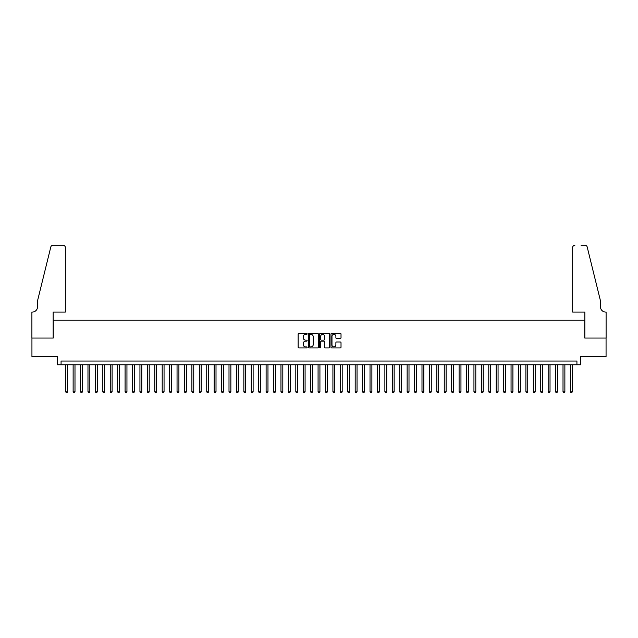 <?xml version="1.0" encoding="UTF-8"?>
<svg xmlns="http://www.w3.org/2000/svg" width="638" height="638" viewBox="0 0 638 638"><rect width="100%" height="100%" fill="white"/><g stroke="black" fill="none" stroke-linecap="round" stroke-linejoin="round"><path stroke-width="0.96" d="M307.125 333.857A0.51 0.51 0 0 0 306.615 333.347L298.871 333.347A0.726 0.726 0 0 0 298.145 334.081L298.145 347.192A0.726 0.726 0 0 0 298.871 347.925L306.615 347.925A0.51 0.51 0 0 0 307.125 347.415A0.51 0.51 0 0 0 306.615 346.905L305.61 346.905A2.329 2.329 0 0 1 303.281 344.568L303.281 343.475A2.329 2.329 0 0 1 305.61 341.147L306.615 341.147A0.51 0.51 0 0 0 307.125 340.636A0.51 0.51 0 0 0 306.615 340.126L305.61 340.126A2.329 2.329 0 0 1 303.281 337.797L303.281 336.704A2.329 2.329 0 0 1 305.61 334.368L306.615 334.368A0.51 0.51 0 0 0 307.125 333.857M340.293 338.491A0.726 0.726 0 0 0 341.019 337.757L341.019 334.081A0.726 0.726 0 0 0 340.293 333.347L331.696 333.347A0.726 0.726 0 0 0 330.97 334.081L330.97 347.192A0.726 0.726 0 0 0 331.696 347.925L340.293 347.925A0.726 0.726 0 0 0 341.019 347.192L341.019 342.75A0.726 0.726 0 0 0 340.293 342.024L336.617 342.024A0.726 0.726 0 0 0 335.883 342.75L335.883 344.951A1.946 1.946 0 0 1 333.937 346.905A1.946 1.946 0 0 1 331.983 344.951L331.983 336.322A1.946 1.946 0 0 1 333.937 334.368A1.946 1.946 0 0 1 335.883 336.322L335.883 337.757A0.726 0.726 0 0 0 336.617 338.491L340.293 338.491M576.927 364.761L580.644 364.761L580.644 356.594L606.06 356.594L606.06 338.036L584.727 338.036L584.727 320.228L53.273 320.228L53.273 338.036L31.94 338.036L31.94 356.594L57.356 356.594L57.356 364.761L576.927 364.761L576.927 361.044L61.073 361.044L61.073 364.761M318.362 334.081A0.726 0.726 0 0 0 317.636 333.347L309.039 333.347A0.726 0.726 0 0 0 308.306 334.081L308.306 347.192A0.726 0.726 0 0 0 309.039 347.925L317.636 347.925A0.726 0.726 0 0 0 318.362 347.192L318.362 334.081M320.364 333.347L328.961 333.347A0.726 0.726 0 0 1 329.694 334.081L329.694 347.192A0.726 0.726 0 0 1 328.961 347.925L325.284 347.925A0.726 0.726 0 0 1 324.559 347.192L324.559 341.872A0.726 0.726 0 0 0 323.825 341.147L321.385 341.147A0.726 0.726 0 0 0 320.659 341.872L320.659 347.415A0.51 0.51 0 0 1 320.148 347.925A0.51 0.51 0 0 1 319.638 347.415L319.638 334.081A0.726 0.726 0 0 1 320.364 333.347M309.837 334.368A0.51 0.51 0 0 0 309.326 334.878L309.326 346.394A0.51 0.51 0 0 0 309.837 346.905L310.897 346.905A2.329 2.329 0 0 0 313.226 344.568L313.226 336.704A2.329 2.329 0 0 0 310.897 334.368L309.837 334.368M324.559 336.354A1.946 1.946 0 0 0 322.605 334.408A1.946 1.946 0 0 0 320.659 336.354L320.659 339.4A0.726 0.726 0 0 0 321.385 340.126L323.825 340.126A0.726 0.726 0 0 0 324.559 339.4L324.559 336.354M65.706 364.761L65.706 391.78L67.564 391.78L67.564 364.761M67.564 391.78L67.006 392.745L66.264 392.745L65.706 391.78M65.339 312.062L65.339 247.488A2.225 2.225 0 0 0 63.114 245.255L52.978 245.255A2.225 2.225 0 0 0 50.817 246.954L37.506 300.929L37.506 306.862A5.192 5.192 0 0 1 32.307 312.062L31.9 312.062L31.9 338.036L53.161 338.036L53.161 312.062L65.339 312.062L65.339 247.488C65.196 246.14 64.454 245.399 63.114 245.255L56.949 245.255M50.817 246.954C51.383 245.734 51.383 245.734 50.817 246.954C51.383 245.734 51.383 245.734 50.817 246.954M37.506 306.862A5.192 5.192 0 0 1 32.307 312.062M572.661 312.062L572.661 247.488L572.661 312.062L584.839 312.062L584.839 338.036L606.1 338.036L606.1 312.062L605.693 312.062A5.192 5.192 0 0 1 600.494 306.862A5.192 5.192 0 0 0 605.693 312.062M596.41 284.373L587.183 246.954L600.494 300.929L600.494 306.862M581.051 245.255L585.022 245.255A2.225 2.225 0 0 1 587.183 246.954C586.617 245.734 586.617 245.734 587.183 246.954C586.617 245.734 586.617 245.734 587.183 246.954M574.886 245.255A2.225 2.225 0 0 0 572.661 247.488C572.804 246.14 573.546 245.399 574.886 245.255M73.131 364.761L73.131 391.78L74.989 391.78L74.989 364.761M74.989 391.78L74.431 392.745L73.689 392.745L73.131 391.78M80.555 364.761L80.555 391.78L82.414 391.78L82.414 364.761M82.414 391.78L81.855 392.745L81.114 392.745L80.555 391.78M87.98 364.761L87.98 391.78L89.83 391.78L89.83 364.761M89.83 391.78L89.272 392.745L88.53 392.745L87.98 391.78M95.397 364.761L95.397 391.78L97.255 391.78L97.255 364.761M97.255 391.78L96.697 392.745L95.955 392.745L95.397 391.78M102.822 364.761L102.822 391.78L104.68 391.78L104.68 364.761M104.68 391.78L104.122 392.745L103.38 392.745L102.822 391.78M110.246 364.761L110.246 391.78L112.097 391.78L112.097 364.761M112.097 391.78L111.546 392.745L110.797 392.745L110.246 391.78M117.663 364.761L117.663 391.78L119.521 391.78L119.521 364.761M119.521 391.78L118.963 392.745L118.221 392.745L117.663 391.78M125.088 364.761L125.088 391.78L126.946 391.78L126.946 364.761M126.946 391.78L126.388 392.745L125.646 392.745L125.088 391.78M132.513 364.761L132.513 391.78L134.371 391.78L134.371 364.761M134.371 391.78L133.813 392.745L133.071 392.745L132.513 391.78M139.937 364.761L139.937 391.78L141.788 391.78L141.788 364.761M141.788 391.78L141.229 392.745L140.488 392.745L139.937 391.78M147.354 364.761L147.354 391.78L149.212 391.78L149.212 364.761M149.212 391.78L148.654 392.745L147.912 392.745L147.354 391.78M154.779 364.761L154.779 391.78L156.637 391.78L156.637 364.761M156.637 391.78L156.079 392.745L155.337 392.745L154.779 391.78M162.204 364.761L162.204 391.78L164.054 391.78L164.054 364.761M164.054 391.78L163.503 392.745L162.754 392.745L162.204 391.78M169.62 364.761L169.62 391.78L171.478 391.78L171.478 364.761M171.478 391.78L170.92 392.745L170.179 392.745L169.62 391.78M177.045 364.761L177.045 391.78L178.903 391.78L178.903 364.761M178.903 391.78L178.345 392.745L177.603 392.745L177.045 391.78M184.47 364.761L184.47 391.78L186.32 391.78L186.32 364.761M186.32 391.78L185.77 392.745L185.028 392.745L184.47 391.78M191.894 364.761L191.894 391.78L193.745 391.78L193.745 364.761M193.745 391.78L193.186 392.745L192.445 392.745L191.894 391.78M199.311 364.761L199.311 391.78L201.169 391.78L201.169 364.761M201.169 391.78L200.611 392.745L199.869 392.745L199.311 391.78M206.736 364.761L206.736 391.78L208.594 391.78L208.594 364.761M208.594 391.78L208.036 392.745L207.294 392.745L206.736 391.78M214.161 364.761L214.161 391.78L216.011 391.78L216.011 364.761M216.011 391.78L215.461 392.745L214.711 392.745L214.161 391.78M221.577 364.761L221.577 391.78L223.436 391.78L223.436 364.761M223.436 391.78L222.877 392.745L222.136 392.745L221.577 391.78M229.002 364.761L229.002 391.78L230.86 391.78L230.86 364.761M230.86 391.78L230.302 392.745L229.56 392.745L229.002 391.78M236.427 364.761L236.427 391.78L238.277 391.78L238.277 364.761M238.277 391.78L237.727 392.745L236.985 392.745L236.427 391.78M243.852 364.761L243.852 391.78L245.702 391.78L245.702 364.761M245.702 391.78L245.144 392.745L244.402 392.745L243.852 391.78M251.268 364.761L251.268 391.78L253.126 391.78L253.126 364.761M253.126 391.78L252.568 392.745L251.827 392.745L251.268 391.78M258.693 364.761L258.693 391.78L260.551 391.78L260.551 364.761M260.551 391.78L259.993 392.745L259.251 392.745L258.693 391.78M266.118 364.761L266.118 391.78L267.968 391.78L267.968 364.761M267.968 391.78L267.418 392.745L266.668 392.745L266.118 391.78M273.535 364.761L273.535 391.78L275.393 391.78L275.393 364.761M275.393 391.78L274.834 392.745L274.093 392.745L273.535 391.78M280.959 364.761L280.959 391.78L282.817 391.78L282.817 364.761M282.817 391.78L282.259 392.745L281.517 392.745L280.959 391.78M288.384 364.761L288.384 391.78L290.234 391.78L290.234 364.761M290.234 391.78L289.684 392.745L288.942 392.745L288.384 391.78M295.809 364.761L295.809 391.78L297.659 391.78L297.659 364.761M297.659 391.78L297.101 392.745L296.359 392.745L295.809 391.78M303.225 364.761L303.225 391.78L305.084 391.78L305.084 364.761M305.084 391.78L304.525 392.745L303.784 392.745L303.225 391.78M310.65 364.761L310.65 391.78L312.508 391.78L312.508 364.761M312.508 391.78L311.95 392.745L311.208 392.745L310.65 391.78M318.075 364.761L318.075 391.78L319.925 391.78L319.925 364.761M319.925 391.78L319.375 392.745L318.625 392.745L318.075 391.78M325.492 364.761L325.492 391.78L327.35 391.78L327.35 364.761M327.35 391.78L326.792 392.745L326.05 392.745L325.492 391.78M332.916 364.761L332.916 391.78L334.775 391.78L334.775 364.761M334.775 391.78L334.216 392.745L333.475 392.745L332.916 391.78M340.341 364.761L340.341 391.78L342.191 391.78L342.191 364.761M342.191 391.78L341.641 392.745L340.899 392.745L340.341 391.78M347.766 364.761L347.766 391.78L349.616 391.78L349.616 364.761M349.616 391.78L349.058 392.745L348.316 392.745L347.766 391.78M355.183 364.761L355.183 391.78L357.041 391.78L357.041 364.761M357.041 391.78L356.483 392.745L355.741 392.745L355.183 391.78M362.607 364.761L362.607 391.78L364.465 391.78L364.465 364.761M364.465 391.78L363.907 392.745L363.166 392.745L362.607 391.78M370.032 364.761L370.032 391.78L371.882 391.78L371.882 364.761M371.882 391.78L371.332 392.745L370.582 392.745L370.032 391.78M377.449 364.761L377.449 391.78L379.307 391.78L379.307 364.761M379.307 391.78L378.749 392.745L378.007 392.745L377.449 391.78M384.874 364.761L384.874 391.78L386.732 391.78L386.732 364.761M386.732 391.78L386.173 392.745L385.432 392.745L384.874 391.78M392.298 364.761L392.298 391.78L394.148 391.78L394.148 364.761M394.148 391.78L393.598 392.745L392.856 392.745L392.298 391.78M399.723 364.761L399.723 391.78L401.573 391.78L401.573 364.761M401.573 391.78L401.015 392.745L400.273 392.745L399.723 391.78M407.14 364.761L407.14 391.78L408.998 391.78L408.998 364.761M408.998 391.78L408.44 392.745L407.698 392.745L407.14 391.78M414.564 364.761L414.564 391.78L416.423 391.78L416.423 364.761M416.423 391.78L415.864 392.745L415.123 392.745L414.564 391.78M421.989 364.761L421.989 391.78L423.839 391.78L423.839 364.761M423.839 391.78L423.289 392.745L422.539 392.745L421.989 391.78M429.406 364.761L429.406 391.78L431.264 391.78L431.264 364.761M431.264 391.78L430.706 392.745L429.964 392.745L429.406 391.78M436.831 364.761L436.831 391.78L438.689 391.78L438.689 364.761M438.689 391.78L438.131 392.745L437.389 392.745L436.831 391.78M444.255 364.761L444.255 391.78L446.106 391.78L446.106 364.761M446.106 391.78L445.555 392.745L444.814 392.745L444.255 391.78M451.68 364.761L451.68 391.78L453.53 391.78L453.53 364.761M453.53 391.78L452.972 392.745L452.23 392.745L451.68 391.78M459.097 364.761L459.097 391.78L460.955 391.78L460.955 364.761M460.955 391.78L460.397 392.745L459.655 392.745L459.097 391.78M466.522 364.761L466.522 391.78L468.38 391.78L468.38 364.761M468.38 391.78L467.821 392.745L467.08 392.745L466.522 391.78M473.946 364.761L473.946 391.78L475.796 391.78L475.796 364.761M475.796 391.78L475.246 392.745L474.497 392.745L473.946 391.78M481.363 364.761L481.363 391.78L483.221 391.78L483.221 364.761M483.221 391.78L482.663 392.745L481.921 392.745L481.363 391.78M488.788 364.761L488.788 391.78L490.646 391.78L490.646 364.761M490.646 391.78L490.088 392.745L489.346 392.745L488.788 391.78M496.212 364.761L496.212 391.78L498.063 391.78L498.063 364.761M498.063 391.78L497.512 392.745L496.771 392.745L496.212 391.78M503.629 364.761L503.629 391.78L505.487 391.78L505.487 364.761M505.487 391.78L504.929 392.745L504.187 392.745L503.629 391.78M511.054 364.761L511.054 391.78L512.912 391.78L512.912 364.761M512.912 391.78L512.354 392.745L511.612 392.745L511.054 391.78M518.479 364.761L518.479 391.78L520.337 391.78L520.337 364.761M520.337 391.78L519.779 392.745L519.037 392.745L518.479 391.78M525.903 364.761L525.903 391.78L527.754 391.78L527.754 364.761M527.754 391.78L527.203 392.745L526.454 392.745L525.903 391.78M533.32 364.761L533.32 391.78L535.178 391.78L535.178 364.761M535.178 391.78L534.62 392.745L533.878 392.745L533.32 391.78M540.745 364.761L540.745 391.78L542.603 391.78L542.603 364.761M542.603 391.78L542.045 392.745L541.303 392.745L540.745 391.78M548.17 364.761L548.17 391.78L550.02 391.78L550.02 364.761M550.02 391.78L549.47 392.745L548.728 392.745L548.17 391.78M555.586 364.761L555.586 391.78L557.445 391.78L557.445 364.761M557.445 391.78L556.886 392.745L556.145 392.745L555.586 391.78M563.011 364.761L563.011 391.78L564.869 391.78L564.869 364.761M564.869 391.78L564.311 392.745L563.569 392.745L563.011 391.78M570.436 364.761L570.436 391.78L572.294 391.78L572.294 364.761M572.294 391.78L571.736 392.745L570.994 392.745L570.436 391.78"/></g></svg>
